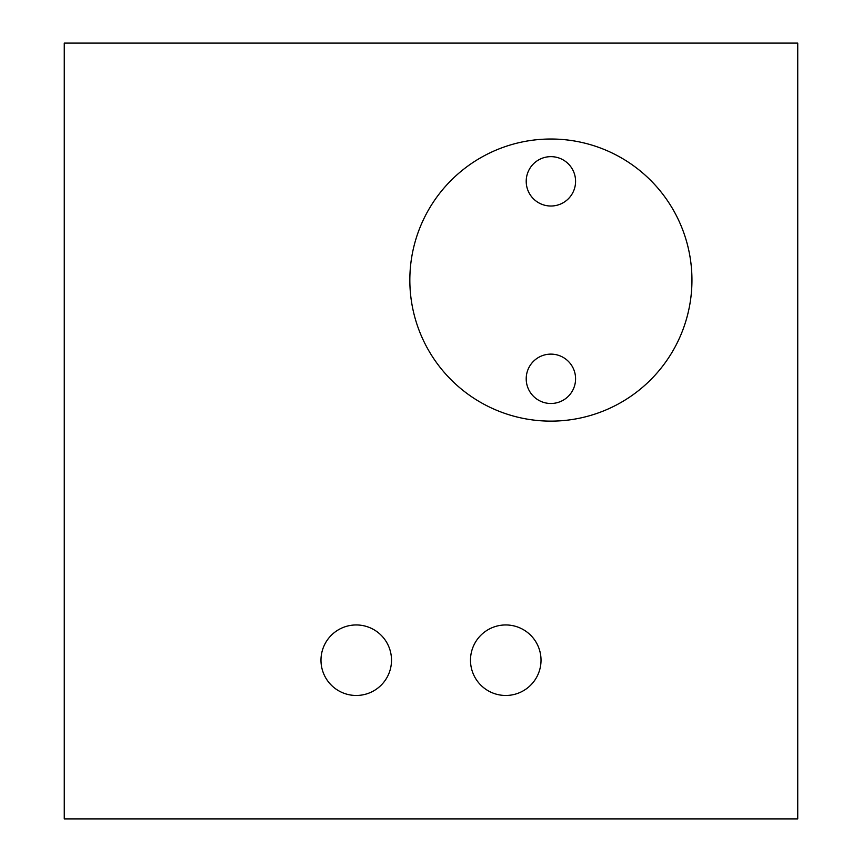 <?xml version="1.0" encoding="UTF-8"?>
<svg xmlns="http://www.w3.org/2000/svg" width="862" height="862" viewBox="0 0 862 862"><rect width="100%" height="100%" fill="white"/><g stroke="black" fill="none" stroke-linecap="round" stroke-linejoin="round"><path stroke-width="1.29" d="M797.738 818.9L797.738 43.1L64.262 43.1L64.262 818.9L797.738 818.9M691.949 280.075A141.056 141.056 0 0 1 550.893 421.13A141.056 141.056 0 0 1 409.838 280.075A141.056 141.056 0 0 1 550.893 139.019A141.056 141.056 0 0 1 691.949 280.075M541.024 660.217A35.267 35.267 0 0 1 505.757 695.472A35.267 35.267 0 0 1 470.49 660.217A35.267 35.267 0 0 1 505.757 624.95A35.267 35.267 0 0 1 541.024 660.217M391.51 660.217A35.267 35.267 0 0 1 356.243 695.472A35.267 35.267 0 0 1 320.976 660.217A35.267 35.267 0 0 1 356.243 624.95A35.267 35.267 0 0 1 391.51 660.217M575.579 378.806A24.686 24.686 0 0 0 550.893 354.12A24.686 24.686 0 0 0 526.208 378.806A24.686 24.686 0 0 0 550.893 403.491A24.686 24.686 0 0 0 575.579 378.806M575.579 181.332A24.686 24.686 0 0 0 550.893 156.647A24.686 24.686 0 0 0 526.208 181.332A24.686 24.686 0 0 0 550.893 206.018A24.686 24.686 0 0 0 575.579 181.332"/></g></svg>
